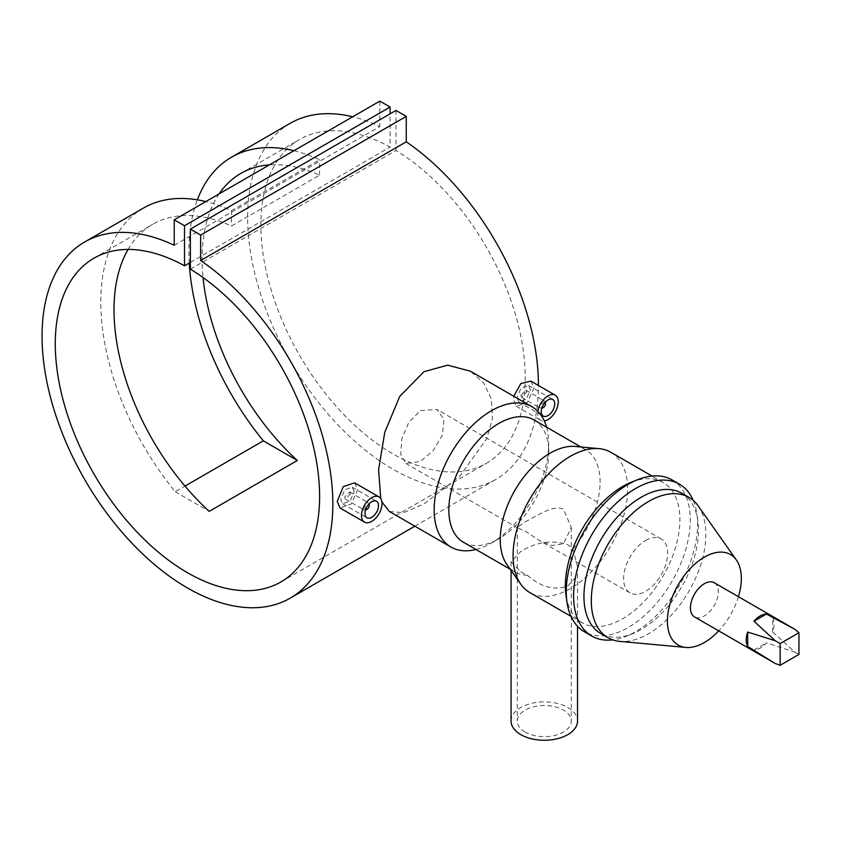 <?xml version="1.0" encoding="UTF-8"?>
<svg xmlns="http://www.w3.org/2000/svg" width="841" height="841" viewBox="0 0 841 841"><rect width="100%" height="100%" fill="white"/><g stroke="black" fill="none" stroke-linecap="round" stroke-linejoin="round"><path stroke-width="0.63" stroke-dasharray="4.21 3.15" d="M350.445 493.835L345.42 499.123L344.579 497.231L349.572 491.922L350.445 493.835M369.252 504.684A4.152 2.397 -60 0 1 366.308 509.772M365.509 510.109A4.152 2.397 -60 0 1 364.237 509.982A4.152 2.397 -60 0 1 363.375 508.08A4.152 2.397 -60 0 1 365.183 503.896A4.152 2.397 -60 0 1 368.39 502.781A4.152 2.397 -60 0 1 369.136 503.833M365.677 509.593A3.112 1.798 -60 0 1 364.836 508.08A3.112 1.798 -60 0 1 366.319 504.821A3.112 1.798 -60 0 1 368.768 504.232M354.271 491.628L352.211 487.212L344.789 489.735L340.752 499.428L342.655 503.759L349.961 501.173L354.271 491.628M354.597 482.839L357.793 489.599L351.139 504.043L340.058 508.017M520.8 395.48L525.804 390.182L526.676 392.095L521.651 397.373L520.8 395.48M545.367 402.082A4.152 2.397 120 0 0 544.611 401.041A4.152 2.397 120 0 0 541.415 402.156A4.152 2.397 120 0 0 539.596 406.34A4.152 2.397 120 0 0 540.458 408.232A4.152 2.397 120 0 0 541.741 408.369M545 402.492A3.112 1.798 120 0 0 542.55 403.081A3.112 1.798 120 0 0 541.068 406.34A3.112 1.798 120 0 0 541.909 407.843M516.984 397.688L518.886 402.019L526.193 399.422L530.492 389.888L528.442 385.472L521.021 387.995L516.984 397.688M530.829 381.089L534.024 387.848L527.36 402.303L516.29 406.277L513.462 399.717L513.819 396.269M537.872 411.365A14.539 8.389 120 0 0 537.693 413.709A14.539 8.389 120 0 0 540.7 420.363A14.539 8.389 120 0 0 544.327 420.984M520.8 571.838L527.423 575.255C540.805 587.186 554.261 590.771 567.801 586.03L575.16 577.883L577.525 566.54L572.921 548.984L567.801 544.705C552.117 539.628 536.453 541.888 520.8 551.496L511.065 561.767L520.8 571.838M511.065 721.063A33.23 19.185 180 0 1 531.586 703.339A33.23 19.185 180 0 1 567.801 707.502A33.23 19.185 180 0 1 577.525 721.063M525.205 521.819C536.936 516.153 552.453 504.505 563.396 509.068L571.302 527.507L563.396 543.864L551.927 545.504L539.764 540.752L525.205 531.113L517.688 528.011L517.299 527.507L525.205 521.819M525.205 732.091A26.996 15.59 180 0 1 517.299 721.063A26.996 15.59 180 0 1 533.972 706.671A26.996 15.59 180 0 1 563.396 710.046A26.996 15.59 180 0 1 571.302 721.063A26.996 15.59 180 0 1 554.629 735.465A26.996 15.59 180 0 1 525.205 732.091M534.077 419.964A70.612 40.767 -60 0 1 548.71 452.29A70.612 40.767 -60 0 1 498.776 538.776L491.428 543.013A80.999 46.76 -60 0 1 475.964 549.488M380.763 498.629L381.93 502.014M389.372 511.486L403.606 512.684L423.875 504.001L459.501 476.574L486.781 438.676L492.5 418.282L491.354 399.002L483.533 382.76L470.371 371.186M698.125 505.83A80.999 46.76 -60 0 1 698.188 571.975A80.999 46.76 -60 0 1 648.569 633.736A80.999 46.76 -60 0 1 619.859 641.399M681.725 493.215A80.999 46.76 -60 0 1 697.851 520.768A80.999 46.76 -60 0 1 641.231 629.499A80.999 46.76 -60 0 1 632.653 633.693A80.999 46.76 -60 0 1 600.726 633.504M693.205 500.384A87.674 50.618 -60 0 1 696.895 514.009A87.674 50.618 -60 0 1 635.596 631.696A87.674 50.618 -60 0 1 626.324 636.248A87.674 50.618 -60 0 1 612.679 639.864M672.096 479.948A87.674 50.618 -60 0 1 685.531 550.203A87.674 50.618 -60 0 1 628.259 627.46A87.674 50.618 -60 0 1 584.421 631.801M631.202 482.292A80.999 46.76 -60 0 1 663.128 482.482A80.999 46.76 -60 0 1 675.544 547.386A80.999 46.76 -60 0 1 622.634 618.766A80.999 46.76 -60 0 1 582.13 622.771A80.999 46.76 -60 0 1 566.004 595.218M610.85 452.29A80.999 46.76 -60 0 1 623.265 517.194A80.999 46.76 -60 0 1 570.345 588.574A80.999 46.76 -60 0 1 529.851 592.59M527.423 575.255A70.612 40.767 -60 0 1 514.871 571.943A70.612 40.767 -60 0 1 506.965 564.637M546.576 427.175A80.999 46.76 -60 0 1 548.71 443.806A80.999 46.76 -60 0 1 491.428 543.013L498.776 538.776A70.612 40.767 -60 0 1 463.465 542.266M714.24 582.729A19.732 11.396 -60 0 1 717.268 598.54A19.732 11.396 -60 0 1 704.369 615.927A19.732 11.396 -60 0 1 694.508 616.905M775.255 663.517L753.957 650.051A19.732 11.396 120 0 0 760.18 648.148A19.732 11.396 120 0 0 766.403 642.86L794.976 652.132L772.669 632.022A19.732 11.396 120 0 0 772.669 617.641L794.976 629.352M420.563 410.524L437.068 409.514L443.943 419.543L442.492 434.86L433.399 450.345L420.563 461.394L405.909 463.475L400.736 454.434L401.788 438.886L408.884 422.224L420.563 410.524M645.636 540.469A31.149 17.987 -60 0 1 661.205 538.923A31.149 17.987 -60 0 1 665.988 563.89A31.149 17.987 -60 0 1 645.636 591.339A31.149 17.987 -60 0 1 630.056 592.884A31.149 17.987 -60 0 1 625.284 567.917A31.149 17.987 -60 0 1 645.636 540.469M293.94 150.697A205.614 118.707 60 0 1 319.612 159.779L231.496 210.66A205.614 118.707 -120 0 0 205.824 201.577M143.38 208.095A205.614 118.707 -120 0 0 175.222 491.722L184.978 486.087M189.246 263.054A205.614 118.707 60 0 1 197.351 199.832M174.224 245.257L379.817 126.549A205.614 118.707 -120 0 0 352.684 116.783M290.229 123.301A205.614 118.707 -120 0 0 290.229 360.726A205.614 118.707 -120 0 0 495.843 479.433A205.614 118.707 -120 0 0 538.429 385.483M128.084 249.441A186.923 107.921 60 0 1 152.726 224.284A186.923 107.921 60 0 1 231.496 226.008L319.612 175.128A186.923 107.921 -120 0 0 269.414 164.857M219.144 193.882A186.923 107.921 -120 0 0 203.049 277.53M190.371 269.183L395.974 150.486A186.923 107.921 60 0 1 515.701 315.354A186.923 107.921 60 0 1 486.497 463.244A186.923 107.921 60 0 1 299.575 355.322A186.923 107.921 60 0 1 299.575 139.49A186.923 107.921 60 0 1 390.098 147.091L390.098 113.829M190.371 262.403L390.098 147.091M395.974 110.444L395.974 150.486M379.817 101.12L379.817 126.549M575.202 446.455A70.612 40.767 -60 0 1 585.483 449.641A70.612 40.767 -60 0 1 572.921 548.984M738.44 596.711A52.268 30.181 -60 0 1 718.708 630.876M753.957 650.051L766.403 642.86M772.669 632.022L772.669 617.641M794.976 652.132L798.95 654.424M542.54 408.032A4.152 2.397 120 0 0 545.473 402.944M319.612 175.128L319.612 159.779M175.222 491.722L209.22 511.349M231.496 210.66L231.496 226.008M345.42 499.123L364.237 509.982M352.211 487.212L376.516 501.247M525.804 390.182L544.611 401.041M518.886 402.019L543.191 416.053M577.525 566.54L577.525 626.314M517.299 527.507L517.299 721.063M632.653 633.693L626.324 636.248M582.13 622.771L570.986 616.337M514.871 571.943L510.245 569.273M661.205 538.923L437.068 409.514M414.855 526.193L495.843 479.433M630.056 592.884L539.764 540.752M517.688 528.011L405.909 463.475M280.894 581.951L486.497 463.244M93.982 258.198L152.726 224.284M240.841 173.404L299.575 139.49M548.71 452.29L548.71 443.806M585.483 449.641L580.858 446.97M663.128 482.482L651.975 476.038M697.851 520.768L696.895 514.009M571.302 527.507L571.302 721.063M511.065 561.767L511.065 570.44M516.29 406.277L540.7 420.363M528.442 385.472L552.747 399.507M521.651 397.373L540.458 408.232M342.655 503.759L366.97 517.793M349.572 491.922L368.39 502.781"/><path stroke-width="1.26" d="M368.768 504.232A3.112 1.798 -60 0 1 369.252 505.536A3.112 1.798 -60 0 1 367.044 509.352L366.308 509.772A4.152 2.397 -60 0 1 365.509 510.109M367.044 509.352A3.112 1.798 -60 0 1 365.677 509.593M369.252 505.536L369.252 504.684A4.152 2.397 -60 0 0 369.136 503.833M364.983 513.42A9.556 5.519 -60 0 1 369.157 503.812A9.556 5.519 -60 0 1 376.516 501.247A9.556 5.519 -60 0 1 378.503 505.62A9.556 5.519 -60 0 1 374.329 515.239A9.556 5.519 -60 0 1 366.97 517.793A9.556 5.519 -60 0 1 364.983 513.42M364.479 522.114L340.058 508.017L337.23 501.467L343.265 486.655L354.597 482.839L379.018 496.926A14.539 8.389 -60 0 1 382.024 503.591A14.539 8.389 -60 0 1 375.675 518.214A14.539 8.389 -60 0 1 364.479 522.114A14.539 8.389 -60 0 1 361.462 515.459A14.539 8.389 -60 0 1 367.811 500.826A14.539 8.389 -60 0 1 379.018 496.926M541.909 407.843A3.112 1.798 120 0 0 543.275 407.612A3.112 1.798 120 0 0 545.473 403.796L545.473 402.944A4.152 2.397 120 0 0 545.367 402.082M545.473 403.796A3.112 1.798 120 0 0 545 402.492M541.215 411.68A9.556 5.519 120 0 0 543.191 416.053A9.556 5.519 120 0 0 550.561 413.488A9.556 5.519 120 0 0 554.724 403.88A9.556 5.519 120 0 0 552.747 399.507A9.556 5.519 120 0 0 545.388 402.061A9.556 5.519 120 0 0 541.215 411.68M513.819 396.269L520.8 383.612L530.829 381.089L555.239 395.186A14.539 8.389 120 0 0 544.957 398.171A14.539 8.389 120 0 0 537.872 411.365M544.327 420.984A14.539 8.389 120 0 0 558.256 401.84A14.539 8.389 120 0 0 555.239 395.186M577.525 626.314L577.525 721.063A33.23 19.185 180 0 1 557.015 738.797A33.23 19.185 180 0 1 520.8 734.635A33.23 19.185 180 0 1 511.065 721.063L511.065 570.44M475.964 549.488A80.999 46.76 -60 0 1 450.934 547.028A80.999 46.76 -60 0 1 438.518 482.124A80.999 46.76 -60 0 1 491.428 410.744A80.999 46.76 -60 0 1 531.933 406.729A80.999 46.76 -60 0 1 546.576 427.175M531.933 406.729L470.371 371.186L447.717 365.152L423.875 371.733L399.706 396.479L384.768 432.306L378.587 469.677L380.763 498.629M381.93 502.014L389.372 511.486L450.934 547.028M718.708 630.876A52.268 30.181 -60 0 1 704.369 642.503A52.268 30.181 -60 0 1 685.846 647.444A52.268 30.181 -60 0 1 668.679 609.347A52.268 30.181 -60 0 1 704.369 557.141A52.268 30.181 -60 0 1 736.359 559.959A52.268 30.181 -60 0 1 738.44 596.711M685.846 647.444L619.859 641.399A80.999 46.76 -60 0 1 608.075 637.751A80.999 46.76 -60 0 1 595.659 572.837A80.999 46.76 -60 0 1 648.569 501.467A80.999 46.76 -60 0 1 689.063 497.452A80.999 46.76 -60 0 1 698.125 505.83L736.359 559.959M608.075 637.751L600.726 633.504A80.999 46.76 -60 0 1 588.311 568.6A80.999 46.76 -60 0 1 641.231 497.231A80.999 46.76 -60 0 1 681.725 493.215L689.063 497.452M612.679 639.864A87.674 50.618 -60 0 1 591.77 636.038A87.674 50.618 -60 0 1 578.324 565.783A87.674 50.618 -60 0 1 635.596 488.526A87.674 50.618 -60 0 1 679.433 484.185A87.674 50.618 -60 0 1 693.205 500.384M591.77 636.038L584.421 631.801A87.674 50.618 -60 0 1 566.96 601.977A87.674 50.618 -60 0 1 628.259 484.29A87.674 50.618 -60 0 1 637.531 479.738A87.674 50.618 -60 0 1 672.096 479.948L679.433 484.185M566.96 601.977L566.004 595.218A80.999 46.76 -60 0 1 622.634 486.487A80.999 46.76 -60 0 1 631.202 482.292L637.531 479.738M570.986 616.337L529.851 592.59A80.999 46.76 -60 0 1 520.789 584.201A80.999 46.76 -60 0 1 520.726 518.067A80.999 46.76 -60 0 1 570.345 456.306A80.999 46.76 -60 0 1 599.055 448.642A80.999 46.76 -60 0 1 610.85 452.29L651.975 476.038M520.789 584.201L506.965 564.637A70.612 40.767 -60 0 1 506.913 506.976A70.612 40.767 -60 0 1 550.172 453.141A70.612 40.767 -60 0 1 575.202 446.455L599.055 448.642M510.245 569.273L463.465 542.266A70.612 40.767 -60 0 1 452.647 485.688A70.612 40.767 -60 0 1 498.776 423.465A70.612 40.767 -60 0 1 534.077 419.964L580.858 446.97M798.95 632.716L794.976 629.352L766.403 614.025A19.732 11.396 120 0 0 760.18 615.927A19.732 11.396 120 0 0 753.957 621.215L775.255 640.737L747.691 632.064A19.732 11.396 120 0 0 747.691 646.435L775.244 663.517L780.154 665.273L798.95 654.424L798.95 632.716L780.154 643.565L780.154 665.273M775.244 663.517L694.508 616.905A19.732 11.396 -60 0 1 691.481 601.094A19.732 11.396 -60 0 1 704.369 583.707A19.732 11.396 -60 0 1 714.24 582.729L794.976 629.352M205.824 201.577A205.614 118.707 -120 0 0 143.38 208.095L84.636 242.008A205.614 118.707 -120 0 0 84.636 479.423A205.614 118.707 -120 0 0 290.24 598.13A205.614 118.707 -120 0 0 324.153 441.882A205.614 118.707 -120 0 0 200.652 260.521L406.256 141.814L406.256 116.373L395.974 110.444L190.371 229.141L190.371 269.183A186.923 107.921 60 0 1 310.108 434.061A186.923 107.921 60 0 1 280.894 581.951A186.923 107.921 60 0 1 93.982 474.03A186.923 107.921 60 0 1 93.982 258.198A186.923 107.921 60 0 1 184.505 265.798L190.371 262.403M184.978 486.087L263.338 440.852A205.614 118.707 60 0 1 189.246 263.054M197.351 199.832A205.614 118.707 60 0 1 231.496 157.214A205.614 118.707 60 0 1 293.94 150.697M352.684 116.783A205.614 118.707 -120 0 0 290.229 123.301L231.496 157.214M538.429 385.483A205.614 118.707 -120 0 0 406.256 141.814M184.505 265.798L184.505 225.756L174.224 219.816L174.224 245.257A205.614 118.707 -120 0 0 84.636 242.008M203.049 277.53A186.923 107.921 -120 0 0 297.336 460.479L209.22 511.349A186.923 107.921 60 0 1 128.084 249.441M269.414 164.857A186.923 107.921 -120 0 0 240.841 173.404A186.923 107.921 -120 0 0 219.144 193.882M200.652 260.521L200.652 235.081L406.256 116.373M200.652 235.081L190.371 229.141M390.098 113.829L390.098 107.049L379.817 101.12L174.224 219.816M184.505 225.756L390.098 107.049M747.691 632.064L747.691 646.435M766.403 614.025L753.957 621.215M775.255 640.737L780.154 643.565M541.741 408.369A4.152 2.397 120 0 0 542.54 408.032L543.275 407.612M263.338 440.852L297.336 460.479M290.24 598.13L414.855 526.193"/></g></svg>
